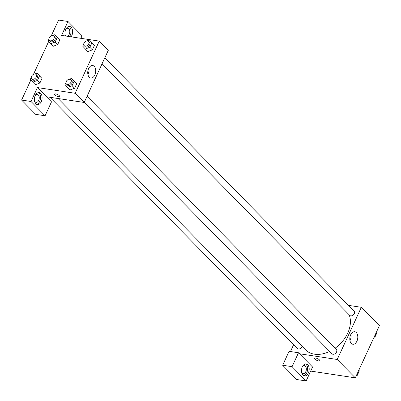 <?xml version="1.0" encoding="UTF-8"?>
<svg xmlns="http://www.w3.org/2000/svg" width="401" height="401" viewBox="0 0 401 401"><rect width="100%" height="100%" fill="white"/><g stroke="black" fill="none" stroke-linecap="round" stroke-linejoin="round"><path stroke-width="0.6" d="M348.424 305.351L361.331 307.306L379.406 325.662L355.296 377.847L310.695 371.09M319.331 359.812A2.792 0.922 24.8 0 1 319.702 360.659A2.792 0.922 24.8 0 1 316.78 360.324A2.792 0.922 24.8 0 1 314.635 358.319A2.792 0.922 24.8 0 1 316.64 358.288A2.792 0.922 24.8 0 1 319.331 359.812M312.569 367.035L298.509 352.755L292.083 366.669L306.138 380.95L312.569 367.035M361.331 307.306L337.221 359.486L355.296 377.847M337.221 359.486L299.517 353.777M314.635 358.314A2.792 0.922 -155.2 0 0 316.785 360.324A2.792 0.922 -155.2 0 0 319.702 360.659M308.349 372.97A6.09 3.789 -81.4 0 1 304.424 375.938A6.09 3.789 -81.4 0 1 301.587 369.346A6.09 3.789 -81.4 0 1 306.249 363.892A6.09 3.789 -81.4 0 1 308.349 372.97M303.662 375.682A6.09 3.789 98.6 0 0 306.78 372.735A6.09 3.789 98.6 0 0 305.442 363.907M302.514 366.474A4.06 2.526 -81.4 0 1 304.374 365.662A4.06 2.526 -81.4 0 1 305.372 366.198A4.06 2.526 -81.4 0 1 306.073 370.915A4.06 2.526 -81.4 0 1 303.156 373.692A4.06 2.526 -81.4 0 1 302.159 373.156A4.06 2.526 -81.4 0 1 301.622 372.364M306.138 380.95L296.715 379.521L282.655 365.241L292.083 366.669M298.509 352.755L289.086 351.326L282.655 365.241M351.291 343.401A6.321 3.935 -81.4 0 1 350.203 336.058A6.321 3.935 -81.4 0 1 354.74 331.737A6.321 3.935 -81.4 0 1 357.687 338.574A6.321 3.935 -81.4 0 1 352.85 344.238A6.321 3.935 -81.4 0 1 351.291 343.401M349.958 340.639A6.321 3.935 98.6 0 0 350.92 334.314M290.464 351.537L293.597 344.755M49.97 97.283L297.321 348.539A3.048 2.16 -44.6 0 0 299.913 348.72A3.048 2.16 -44.6 0 0 302.028 346.289M84.32 102.19L332.013 353.792A3.048 2.16 -44.6 0 0 335.697 353.196A3.048 2.16 -44.6 0 0 336.354 349.522L87.047 96.28M102.065 63.784L349.757 315.387A3.048 2.16 -44.6 0 0 353.441 314.79A3.048 2.16 -44.6 0 0 354.098 311.116L104.796 57.874M58.105 98.511L305.457 349.767A28.426 20.16 -44.6 0 0 329.672 351.421M335.071 348.218A28.426 20.16 -44.6 0 0 349.141 314.76M80.867 38.316L82.05 35.759L67.99 21.479L61.564 35.393L99.268 41.102L108.305 50.285L84.19 102.466L46.486 96.751L51.508 101.854L45.077 115.769L31.022 101.488L37.448 87.573L46.486 96.751M45.077 115.769L35.654 114.34L21.594 100.06L30.877 79.974M67.99 21.479L58.566 20.05L51.238 35.91M48.621 41.569L33.489 74.315M35.428 95.172A4.06 2.526 -81.4 0 1 37.288 94.36A4.06 2.526 -81.4 0 1 38.29 94.897A4.06 2.526 -81.4 0 1 38.987 99.613A4.06 2.526 -81.4 0 1 36.075 102.39A4.06 2.526 -81.4 0 1 35.072 101.854A4.06 2.526 -81.4 0 1 34.536 101.057M36.576 104.38A6.09 3.789 98.6 0 0 39.694 101.433A6.09 3.789 98.6 0 0 38.361 92.606M41.263 101.669A6.09 3.789 -81.4 0 1 37.338 104.636A6.09 3.789 -81.4 0 1 34.501 98.044A6.09 3.789 -81.4 0 1 39.163 92.591A6.09 3.789 -81.4 0 1 41.263 101.669M65.97 29.078A4.06 2.526 -81.4 0 1 67.829 28.26A4.06 2.526 -81.4 0 1 68.832 28.797A4.06 2.526 -81.4 0 1 69.659 33.017A4.06 2.526 -81.4 0 1 67.268 36.255M66 36.065A4.06 2.526 -81.4 0 1 65.077 34.962M69.498 36.596A6.09 3.789 98.6 0 0 70.235 35.338A6.09 3.789 98.6 0 0 68.897 26.506M65.338 35.965A6.09 3.789 -81.4 0 1 65.779 29.463A6.09 3.789 -81.4 0 1 69.704 26.491A6.09 3.789 -81.4 0 1 71.804 35.574A6.09 3.789 -81.4 0 1 71.067 36.832M31.022 101.488L21.594 100.06M34.702 74L37.007 73.132L42.005 78.476L39.92 82.997L35.338 84.726M69.393 79.253L71.694 78.385L76.696 83.729L74.606 88.25L70.03 89.979L65.027 84.631L65.959 82.611M87.137 40.847L89.443 39.98L94.441 45.323L92.355 49.844L87.774 51.574L82.771 46.225L83.704 44.205M52.451 35.594L54.752 34.727L59.754 40.07L57.664 44.591L53.087 46.321L48.085 40.967L49.017 38.952M99.268 41.102L75.157 93.283L37.448 87.573M89.228 77.198A6.321 3.935 -81.4 0 1 88.135 69.854A6.321 3.935 -81.4 0 1 92.676 65.533A6.321 3.935 -81.4 0 1 95.618 72.375A6.321 3.935 -81.4 0 1 90.781 78.035A6.321 3.935 -81.4 0 1 89.228 77.198M75.157 93.283L84.19 102.466M87.894 74.441A6.321 3.935 98.6 0 0 88.852 68.11M59.273 95.654A2.792 0.922 24.8 0 1 59.649 96.496A2.792 0.922 24.8 0 1 56.726 96.165A2.792 0.922 24.8 0 1 54.576 94.155A2.792 0.922 24.8 0 1 56.581 94.13A2.792 0.922 24.8 0 1 59.273 95.654M54.581 94.155A2.792 0.922 -155.2 0 0 56.726 96.16A2.792 0.922 -155.2 0 0 59.649 96.496M89.443 39.98L91.929 42.777L89.844 47.293L85.263 49.017M84.681 42.1L85.308 41.539M84.18 45.614L85.182 46.636A3.048 2.16 -44.6 0 0 88.867 46.04A3.048 2.16 -44.6 0 0 89.523 42.361L88.521 41.343A3.048 2.16 -44.6 0 0 87.553 40.872A3.048 2.16 -44.6 0 0 84.355 42.501A3.048 2.16 -44.6 0 0 84.18 45.614A3.048 2.16 -44.6 0 0 87.864 45.017A3.048 2.16 -44.6 0 0 88.521 41.343M91.929 42.777L94.441 45.323L92.355 49.844L87.774 51.569M89.844 47.293L92.355 49.844M71.694 78.385L74.185 81.182L72.1 85.699L67.518 87.423M66.932 80.506L67.563 79.944M66.431 84.02L67.438 85.042A3.048 2.16 -44.6 0 0 71.122 84.446A3.048 2.16 -44.6 0 0 71.779 80.766L70.771 79.749A3.048 2.16 -44.6 0 0 69.809 79.278A3.048 2.16 -44.6 0 0 66.606 80.907A3.048 2.16 -44.6 0 0 66.431 84.02A3.048 2.16 -44.6 0 0 70.12 83.423A3.048 2.16 -44.6 0 0 70.771 79.749M74.185 81.182L76.696 83.729L74.606 88.25L70.03 89.974M72.1 85.699L74.606 88.25M54.752 34.727L57.243 37.524L55.153 42.04L50.576 43.764M49.99 36.847L50.621 36.28M49.488 40.361L50.496 41.383A3.048 2.16 -44.6 0 0 54.18 40.787A3.048 2.16 -44.6 0 0 54.832 37.108L53.829 36.09A3.048 2.16 -44.6 0 0 52.867 35.619A3.048 2.16 -44.6 0 0 49.664 37.248A3.048 2.16 -44.6 0 0 49.488 40.361A3.048 2.16 -44.6 0 0 53.178 39.764A3.048 2.16 -44.6 0 0 53.829 36.09M57.243 37.524L59.754 40.07L57.664 44.591L53.087 46.316M55.153 42.04L57.664 44.591M37.007 73.132L39.498 75.924L37.408 80.446L32.832 82.17L30.341 79.373L31.273 77.358M32.245 75.253L32.872 74.686M31.744 78.766L32.747 79.789A3.048 2.16 -44.6 0 0 36.436 79.192A3.048 2.16 -44.6 0 0 37.087 75.513L36.085 74.496A3.048 2.16 -44.6 0 0 35.118 74.02A3.048 2.16 -44.6 0 0 31.92 75.654A3.048 2.16 -44.6 0 0 31.744 78.766A3.048 2.16 -44.6 0 0 35.428 78.17A3.048 2.16 -44.6 0 0 36.085 74.496M32.832 82.17L35.338 84.721L39.92 82.997L42.005 78.476L39.498 75.924M37.408 80.446L39.92 82.997M376.554 331.833L377.09 332.434L375 336.955L374.018 337.326M376.534 331.873L377.09 332.434M374.449 336.394L375 336.955M358.81 370.238L359.346 370.84L357.256 375.361L356.273 375.732M358.79 370.278L359.346 370.84M356.705 374.8L357.256 375.361"/></g></svg>
